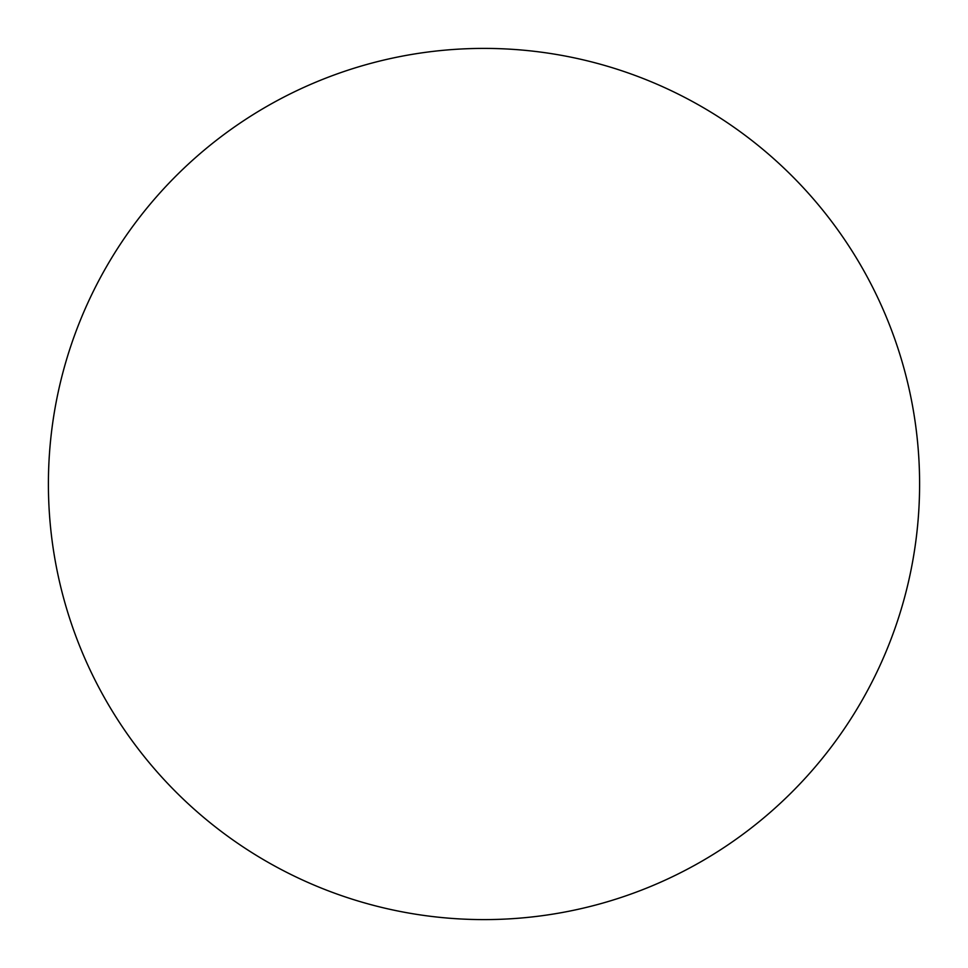 <?xml version="1.0" encoding="UTF-8"?>
<svg xmlns="http://www.w3.org/2000/svg" width="968" height="968" viewBox="0 0 968 968"><rect width="100%" height="100%" fill="white"/><g stroke="black" fill="none" stroke-linecap="round" stroke-linejoin="round"><path stroke-width="1.45" d="M48.4 484A435.6 435.6 0 0 0 484 919.6A435.6 435.6 0 0 0 919.6 484A435.6 435.6 0 0 0 484 48.4A435.6 435.6 0 0 0 48.4 484"/></g></svg>

